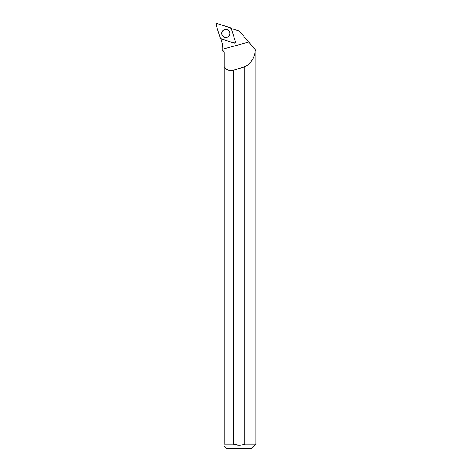 <?xml version="1.0" encoding="UTF-8"?>
<svg xmlns="http://www.w3.org/2000/svg" width="472" height="472" viewBox="0 0 472 472"><rect width="100%" height="100%" fill="white"/><g stroke="black" fill="none" stroke-linecap="round" stroke-linejoin="round"><path stroke-width="0.71" d="M235.557 42.085L231.28 28.438A0.838 0.832 -72.5 0 0 230.731 27.889L217.126 23.6A0.838 0.832 -72.5 0 0 216.076 24.65L220.353 38.297A0.838 0.832 -72.5 0 0 220.902 38.846L234.507 43.135A0.838 0.832 -72.5 0 0 235.557 42.085M222.961 30.503A4.059 4.041 -72.5 0 0 222.784 36.055A4.059 4.041 -72.5 0 0 229.687 32.173A4.059 4.041 -72.5 0 0 222.961 30.503M224.259 446.258L226.401 448.4L251.7 448.4L255.924 444.176L255.924 50.51L248.744 42.102L255.199 49.666C254.88 57.348 251.44 63.036 244.88 66.729A388.273 27.736 -15 0 1 233.221 70.358C228.991 70.924 226.005 69.856 224.259 67.171L224.259 51.896L222.176 49.82L224.259 51.896M221.25 40.197L222.336 43.625L222.347 47.188L222.341 43.625L221.279 40.267M221.226 38.946L221.22 40.096M222.188 47.347L222.188 49.23L248.744 42.102L239.298 31.034L231.758 28.656A8.868 8.832 -72.5 0 1 231.363 28.703M255.924 444.176L244.88 444.176L244.88 66.729M222.194 49.831L222.188 49.23M233.221 70.358L233.221 444.176L224.259 444.176L224.259 67.171M238.72 445.214L233.221 444.176C237.103 445.544 240.991 445.544 244.88 444.176M224.259 444.176C224.259 446.89 224.259 446.89 224.259 444.176M229.858 33.382A4.018 4 -72.5 0 0 224.23 29.712A4.018 4 -72.5 0 0 222.418 35.447A4.018 4 -72.5 0 0 229.858 33.382M220.353 38.297C224.89 40.167 229.61 41.778 234.507 43.135L235.557 42.079L231.28 28.438C226.743 26.568 222.023 24.957 217.132 23.6L216.082 24.656L220.353 38.297M228.318 36.55A3.977 3.965 107.5 0 1 227.646 36.969M229.38 31.465A3.977 3.965 107.5 0 1 229.693 32.196L229.699 32.238M222.176 47.347L222.176 49.82"/></g></svg>
